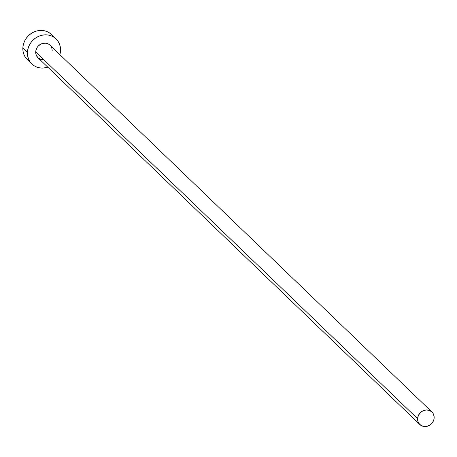 <?xml version="1.0" encoding="UTF-8"?>
<svg xmlns="http://www.w3.org/2000/svg" width="457" height="457" viewBox="0 0 457 457"><rect width="100%" height="100%" fill="white"/><g stroke="black" fill="none" stroke-linecap="round" stroke-linejoin="round"><path stroke-width="0.69" d="M431.905 411.974L50.013 45.174A8.706 7.878 133.8 0 0 41.107 43.981A8.706 7.878 133.8 0 0 35.709 51.904L417.595 418.703A8.706 7.878 -46.2 0 1 422.993 410.78A8.706 7.878 -46.2 0 1 431.905 411.974A8.706 7.878 -46.2 0 1 434.15 417.801A8.706 7.878 -46.2 0 1 428.752 425.73A8.706 7.878 -46.2 0 1 419.846 424.53A8.706 7.878 -46.2 0 1 417.595 418.703L35.709 51.904L35.943 50.276L37.314 47.214L38.399 45.9L41.164 43.952L42.741 43.392L45.968 43.221L48.899 44.295L50.104 45.26M56.045 38.896L51.464 34.492A17.412 15.755 133.8 0 0 33.641 32.104A17.412 15.755 133.8 0 0 22.85 47.951L27.431 52.355A17.412 15.755 -46.2 0 1 38.228 36.509A17.412 15.755 -46.2 0 1 56.045 38.896A17.412 15.755 -46.2 0 1 60.535 50.55A17.412 15.755 -46.2 0 1 59.856 54.623L60.535 50.55L60.364 47.328L59.564 44.26L58.165 41.473L56.222 39.068L53.806 37.143L51.018 35.76L47.956 34.983L44.74 34.841L41.496 35.338L38.348 36.451L35.418 38.142L32.813 40.342L30.642 42.975L28.98 45.929L27.9 49.099L27.431 52.355L22.85 47.951A17.412 15.755 133.8 0 0 27.34 59.61L31.927 64.009A17.412 15.755 -46.2 0 1 27.431 52.355L27.603 55.577L28.403 58.645L29.802 61.432L31.75 63.837L34.161 65.768L36.954 67.145L40.016 67.922L43.232 68.064L47.796 67.185A17.412 15.755 -46.2 0 1 31.927 64.009M43.609 59.758L40.467 59.301L37.868 57.645L36.194 55.046L35.709 51.904A8.706 7.878 133.8 0 0 37.954 57.731L419.846 424.53M51.075 46.465L51.778 47.859L52.264 51.001M51.641 34.669L49.225 32.738L46.431 31.362L43.369 30.585L40.159 30.442L36.914 30.933L33.767 32.047L30.836 33.738L28.231 35.943L26.06 38.571L24.398 41.53L23.313 44.695L22.85 47.951L23.021 51.178L23.821 54.24L25.221 57.028L27.163 59.433L29.579 61.364M417.595 418.703L418.081 421.851L418.783 423.245L420.96 425.41L423.89 426.49L427.118 426.312L430.157 424.907L432.545 422.497L433.916 419.435L434.064 416.19L432.968 413.265L431.991 412.06L429.391 410.409L426.25 409.946L423.056 410.752L420.286 412.7L418.372 415.493L417.595 418.703"/></g></svg>
